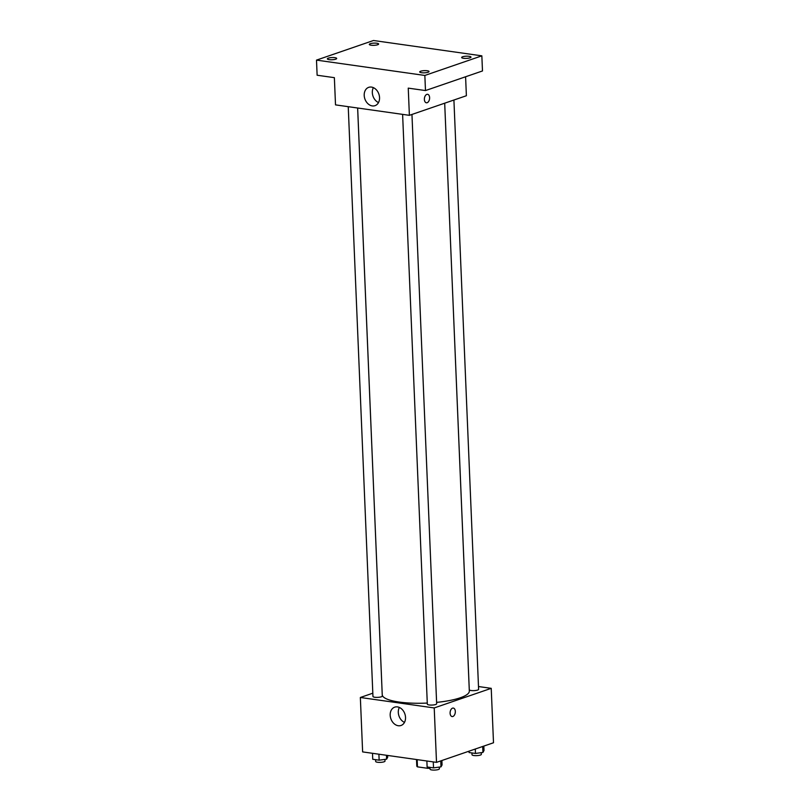 <?xml version="1.0" encoding="UTF-8"?>
<svg xmlns="http://www.w3.org/2000/svg" width="810" height="810" viewBox="0 0 810 810"><rect width="100%" height="100%" fill="white"/><g stroke="black" fill="none" stroke-linecap="round" stroke-linejoin="round"><path stroke-width="1.21" d="M427.781 767.06L427.832 768.326L417.464 766.857A12.049 2.825 -2.4 0 1 416.785 765.976L416.512 759.537M427.832 768.326A12.049 2.825 -2.4 0 0 430.019 768.234M417.16 759.628L417.464 766.857M478.497 686.536L491.224 688.338L493.503 742.76L436.509 762.362L362.627 751.903L360.349 697.481L372.823 693.188M436.6 702.381A43.578 10.216 -2.4 0 0 460.262 697.785A43.578 10.216 -2.4 0 0 469.324 691.082L444.69 103.194L469.284 689.735A4.668 1.093 -2.4 0 0 472.463 690.636A4.668 1.093 -2.4 0 0 477.637 690.059A4.668 1.093 -2.4 0 0 478.609 689.34L453.914 100.025M357.656 108.014L382.239 694.727A43.578 10.216 -2.4 0 0 427.285 703.07M491.224 688.338L434.221 707.94L360.349 697.481M348.239 106.677L372.954 696.468A4.668 1.093 -2.4 0 0 376.134 697.37A4.668 1.093 -2.4 0 0 381.318 696.792A4.668 1.093 -2.4 0 0 382.29 696.073L357.635 108.014M411.956 114.453L436.661 703.779A4.668 1.093 177.6 0 1 432.044 705.064A4.668 1.093 177.6 0 1 427.326 704.163L402.61 114.382M434.221 707.94L436.509 762.362M405.526 717.407A9.69 7.401 71 0 1 401.011 725.487A9.69 7.401 71 0 1 390.855 718.723A9.69 7.401 71 0 1 394.703 707.15A9.69 7.401 71 0 1 405.526 717.407M452.547 708.153A4.283 2.572 -81.9 0 1 453.317 708.072A4.283 2.572 -81.9 0 1 455.26 712.678A4.283 2.572 -81.9 0 1 452.112 716.556A4.283 2.572 -81.9 0 1 450.107 712.587A4.283 2.572 -81.9 0 1 452.547 708.153M453.317 708.072A4.283 2.572 -81.9 0 1 455.26 712.678A4.283 2.572 -81.9 0 1 452.112 716.556M404.484 722.388A9.69 7.401 71 0 1 399.34 707.454M465.588 76.768L466.388 95.732L409.384 115.334L335.512 104.875L334.368 77.669L317.125 75.229L316.497 60.112L373.491 40.5L481.849 55.839L482.487 70.956L425.483 90.568L408.25 88.128L409.384 115.334M481.849 55.839L424.845 75.451L425.483 90.568M424.845 75.451L316.497 60.112M379.546 97.585A9.69 7.401 71 0 1 375.03 105.664A9.69 7.401 71 0 1 364.875 98.911A9.69 7.401 71 0 1 368.722 87.338A9.69 7.401 71 0 1 379.546 97.585M426.819 94.385A4.283 2.572 -81.9 0 1 427.589 94.304A4.283 2.572 -81.9 0 1 429.543 98.911A4.283 2.572 -81.9 0 1 426.394 102.789A4.283 2.572 -81.9 0 1 424.379 98.82A4.283 2.572 -81.9 0 1 426.819 94.385M427.589 94.304A4.283 2.572 -81.9 0 1 429.543 98.911A4.283 2.572 -81.9 0 1 426.394 102.789M378.503 102.576A9.69 7.401 71 0 1 373.369 87.642M334.874 57.672A4.668 1.093 177.6 0 1 336.687 58.462A4.668 1.093 177.6 0 1 334.105 59.555A4.668 1.093 177.6 0 1 329.174 59.636A4.668 1.093 177.6 0 1 327.361 58.846A4.668 1.093 177.6 0 1 329.943 57.753A4.668 1.093 177.6 0 1 334.874 57.672M427.224 70.743A4.668 1.093 177.6 0 1 429.037 71.533A4.668 1.093 177.6 0 1 426.445 72.627A4.668 1.093 177.6 0 1 421.524 72.708A4.668 1.093 177.6 0 1 419.701 71.928A4.668 1.093 177.6 0 1 422.293 70.834A4.668 1.093 177.6 0 1 427.224 70.743M469.172 56.315A4.668 1.093 177.6 0 1 470.985 57.105A4.668 1.093 177.6 0 1 468.403 58.198A4.668 1.093 177.6 0 1 463.472 58.279A4.668 1.093 177.6 0 1 461.659 57.49A4.668 1.093 177.6 0 1 464.241 56.396A4.668 1.093 177.6 0 1 469.172 56.315M376.822 43.244A4.668 1.093 177.6 0 1 378.645 44.023A4.668 1.093 177.6 0 1 376.053 45.117A4.668 1.093 177.6 0 1 371.122 45.198A4.668 1.093 177.6 0 1 369.309 44.418A4.668 1.093 177.6 0 1 371.901 43.325A4.668 1.093 177.6 0 1 376.822 43.244M441.885 760.509L442.068 764.934L440.994 766.857L433.522 767.88L427.123 766.969L426.87 760.995M440.741 760.904L440.994 766.857M433.269 761.906L433.522 767.88M429.978 767.374L430.059 769.176A4.668 1.093 -2.4 0 0 433.239 770.077A4.668 1.093 -2.4 0 0 438.412 769.5A4.668 1.093 -2.4 0 0 439.384 768.781L439.314 767.09M387.615 755.447L387.696 757.239L386.613 759.162L379.141 760.175L372.742 759.274L372.499 753.3M386.451 755.274L386.613 759.162M378.898 754.211L379.141 760.175M375.607 759.679L375.678 761.471A4.668 1.093 -2.4 0 0 378.867 762.372A4.668 1.093 -2.4 0 0 384.041 761.805A4.668 1.093 -2.4 0 0 385.013 761.086L384.942 759.385M483.833 746.081L484.015 750.505L482.942 752.429L475.47 753.442L469.071 752.541L469.01 751.184M482.689 746.476L482.942 752.429M475.288 749.027L475.47 753.442M471.926 752.946L472.007 754.738A4.668 1.093 -2.4 0 0 475.186 755.639A4.668 1.093 -2.4 0 0 480.36 755.072A4.668 1.093 -2.4 0 0 481.332 754.353L481.261 752.652"/></g></svg>
